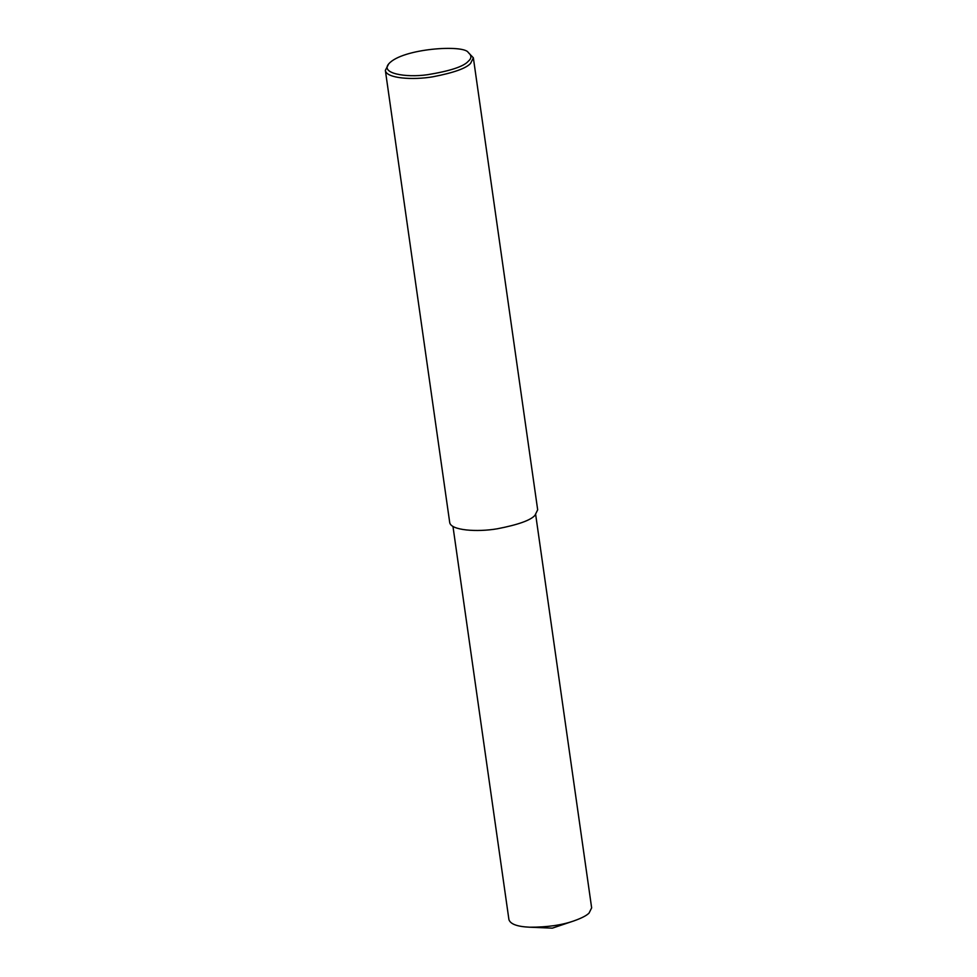 <?xml version="1.0" encoding="UTF-8"?>
<svg xmlns="http://www.w3.org/2000/svg" width="977" height="977" viewBox="0 0 977 977"><rect width="100%" height="100%" fill="white"/><g stroke="black" fill="none" stroke-linecap="round" stroke-linejoin="round"><path stroke-width="1.47" d="M468.276 52.526L473.356 57.814L470.609 63.346C466.298 68.28 453.768 72.75 433.019 76.768C413.039 80.248 386.123 78.514 385.353 70.344L388.748 63.847C402.109 48.361 464.27 44.344 468.276 52.526C471.757 55.433 471.744 58.351 468.252 61.282C463.684 66.546 450.067 71.028 427.413 74.728C405.504 77.867 380.285 73.336 388.748 63.847M473.356 57.814L537.68 509.823L534.944 515.355C530.633 520.289 518.103 524.759 497.354 528.777C477.362 532.257 450.458 530.511 449.689 522.353L385.353 70.344M535.677 514.623L591.647 907.877L589.058 913.08C586.64 915.559 581.535 918.185 573.768 920.945C561.738 925.17 547.071 927.258 529.742 927.21C517.37 926.672 510.434 924.144 508.932 919.65L452.962 526.395M573.768 920.945L552.335 928.15L529.742 927.21"/></g></svg>
